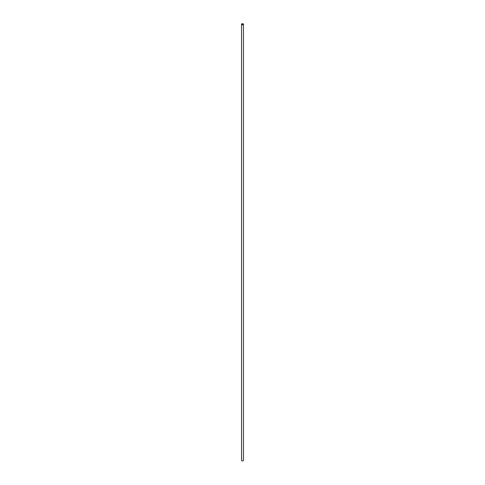 <?xml version="1.0" encoding="UTF-8"?>
<svg xmlns="http://www.w3.org/2000/svg" width="485" height="485" viewBox="0 0 485 485"><rect width="100%" height="100%" fill="white"/><g stroke="black" fill="none" stroke-linecap="round" stroke-linejoin="round"><path stroke-width="0.73" d="M241.954 24.565A0.77 0.443 0 0 0 242.797 24.662A0.77 0.443 0 0 0 243.27 24.25A0.77 0.443 0 0 0 242.5 23.807A0.77 0.443 0 0 0 241.73 24.25A0.77 0.443 0 0 0 241.954 24.565M241.827 24.638A0.946 0.546 0 0 0 242.864 24.753A0.946 0.546 0 0 0 243.446 24.25A0.946 0.546 0 0 0 242.5 23.704A0.946 0.546 0 0 0 241.554 24.25A0.946 0.546 0 0 0 241.827 24.638M241.554 24.25L241.554 460.362A0.946 0.546 0 0 0 241.827 460.75A0.946 0.546 0 0 0 242.864 460.871A0.946 0.546 0 0 0 243.446 460.362L243.446 24.25"/></g></svg>
